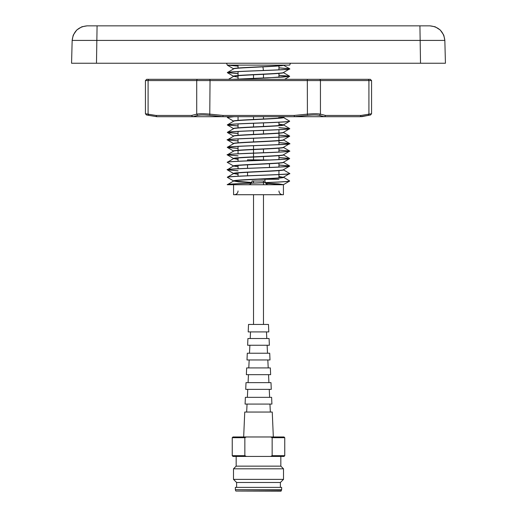 <?xml version="1.0" encoding="UTF-8"?>
<svg xmlns="http://www.w3.org/2000/svg" width="517" height="517" viewBox="0 0 517 517"><rect width="100%" height="100%" fill="white"/><g stroke="black" fill="none" stroke-linecap="round" stroke-linejoin="round"><path stroke-width="0.78" d="M238.059 176.213L238.059 172.904M238.059 168.736L238.059 165.427M238.059 161.259L238.059 157.95M238.059 153.782L238.059 150.473M238.059 150.273L238.059 146.382M238.059 142.795L238.059 138.905M238.059 135.318L238.059 131.428M238.059 127.841L238.059 123.951M238.059 120.364L238.059 116.7M238.059 79.004L238.059 75.702M238.059 75.495L238.059 71.605M238.059 68.018L238.059 65.11L227.364 65.11L238.059 66.086M278.941 177.893L278.941 174.591M278.941 174.513L278.941 170.616M278.941 167.03L278.941 163.139M278.941 159.553L278.941 155.662M278.941 152.076L278.941 148.185M278.941 144.598L278.941 140.708M278.941 140.508L278.941 137.199M278.941 137.121L278.941 133.231M278.941 133.031L278.941 129.722M278.941 125.553L278.941 122.245M278.941 118.076L278.941 116.7M278.941 77.298L278.941 73.414M278.941 69.827L278.941 65.937M227.344 184.705L227.344 184.743C225.341 183.574 290.237 182.339 289.656 181.047L289.656 180.969C290.043 182.281 223.958 183.529 227.344 184.705L233.658 181.008L238.595 181.881L251.643 182.65M257.77 184.743L283.335 184.743L289.656 181.047M251.734 182.449L233.665 181.008L227.344 177.312C228.107 175.948 294.057 174.701 289.656 173.57L289.656 173.492C292.628 174.694 226.498 175.935 227.344 177.228L233.658 173.531L238.059 174.358M278.941 176.646L283.335 177.266L289.656 173.57M238.059 170.849L227.344 169.834C225.166 168.594 291.329 167.346 289.656 166.093L289.656 166.015C288.215 167.405 222.381 168.652 227.344 169.75L233.574 165.951C232.03 164.703 284.97 163.456 283.426 162.215M289.656 173.492L283.342 169.796L289.656 166.093M238.059 166.674L233.665 166.054L227.344 162.351C223.422 161.201 289.442 159.96 289.656 158.616L289.656 158.538C291.446 159.792 225.283 161.033 227.344 162.273L233.658 158.577L238.059 159.404M278.941 164.994L289.585 165.931L283.342 162.319L289.656 158.616M238.059 155.895L227.344 154.874C222.297 153.782 288.118 152.534 289.656 151.138L289.656 151.054C293.986 152.185 228.023 153.433 227.344 154.796L233.658 151.1L227.344 147.397C229.063 145.994 294.845 144.754 289.656 143.661L289.656 143.584C290.845 144.863 224.701 146.111 227.344 147.319L233.658 143.623L227.344 139.92C222.2 138.827 287.995 137.58 289.656 136.184L289.656 136.1C291.918 137.328 225.761 138.582 227.344 139.842L233.658 136.145L227.344 132.442C226.976 131.131 293.061 129.883 289.656 128.707L289.656 128.63C293.074 129.806 226.989 131.047 227.344 132.365L233.658 128.668L227.344 124.965C227.771 124.448 236.741 123.88 254.261 123.259C270.462 122.632 289.947 121.954 289.656 121.23L289.656 121.146C289.817 121.934 267.709 122.645 251.953 123.266C235.313 123.893 227.112 124.429 227.344 124.888L233.658 121.191M278.941 157.517L289.585 158.46L283.342 154.841L289.656 151.138M283.342 147.358L289.656 143.661M278.941 142.563L289.585 143.506L283.342 139.887L289.656 136.184M278.941 135.086L289.585 136.023L283.342 132.41L289.656 128.707M278.941 124.306L283.335 124.927L289.656 121.23M233.658 121.185L227.344 117.488L233.949 116.7M232.721 116.7L227.344 117.488M233.93 79.314L267.509 77.88L289.656 76.283L282.799 77.085L232.708 79.314M238.059 73.64L227.344 72.626C227.764 71.275 293.766 70.028 289.656 68.884L289.656 68.806C292.706 70.002 226.582 71.249 227.344 72.548L233.574 68.948C232.03 67.701 284.97 66.454 283.426 65.207L283.426 65.11M278.941 75.262L289.585 76.206L283.342 72.587L289.656 68.884M278.941 176.439L283.426 177.37C284.97 178.617 232.03 179.864 233.574 181.112L233.574 180.905C232.03 179.657 284.97 178.417 283.426 177.169L289.656 180.969M227.364 169.789L238.059 170.772M289.636 166.054L278.941 165.072M289.636 158.577L278.941 157.601M227.364 154.835L238.059 155.817M289.636 151.1L278.941 150.117M238.059 148.418L227.409 147.474M227.364 147.358L238.059 148.334M278.941 150.04L289.656 151.054M289.636 143.623L278.941 142.647M238.059 140.941L227.409 139.997M227.364 139.881L238.059 140.863M289.636 136.139L278.941 135.163M238.059 133.464L227.409 132.52M227.364 132.404L238.059 133.38M289.636 128.668L278.941 127.686M238.059 125.986L227.409 125.043M227.364 124.927L238.059 125.909M278.941 127.609L289.656 128.63M278.941 116.823L283.335 117.449L289.656 121.146M289.636 76.322L278.941 75.346M227.364 72.587L238.059 73.563M289.636 68.845L278.941 67.869M238.059 66.163L227.344 65.11L289.656 65.11L290.502 63.236M278.941 67.792L289.656 68.806M233.574 184.763L233.574 194.715L283.426 194.715L283.426 184.647L278.489 183.884L265.635 183.121M265.79 183.335L283.426 184.647L278.941 184.743M233.574 68.897L233.574 68.742C231.991 67.533 282.288 66.318 283.335 65.11L227.344 65.11L226.498 63.236M283.426 72.535L283.426 72.684C284.97 73.931 232.03 75.178 233.574 76.426L233.574 76.219C232.03 74.978 284.97 73.731 283.426 72.483M228.501 79.314L233.658 76.329L238.059 77.149M233.574 121.243L233.574 121.088C232.03 119.841 284.97 118.593 283.426 117.346L283.426 117.553C284.97 118.8 232.03 120.041 233.574 121.288M284.628 116.7L283.342 117.443L279.826 116.7M233.574 128.72L233.574 128.565C232.03 127.318 284.97 126.07 283.426 124.823L283.426 125.03C284.97 126.277 232.03 127.518 233.574 128.765M289.591 128.546L283.426 124.823L278.941 124.099M233.574 136.197L233.574 136.042C232.03 134.795 284.97 133.548 283.426 132.3L283.426 132.507C284.97 133.754 232.03 135.002 233.574 136.242M233.574 143.674L233.574 143.519C232.03 142.272 284.97 141.025 283.426 139.777M283.426 139.829L283.426 139.984C284.97 141.231 232.03 142.479 233.574 143.72M233.574 151.151L233.574 150.996C232.03 149.749 284.97 148.502 283.426 147.255M283.426 147.306L283.426 147.461C284.97 148.709 232.03 149.956 233.574 151.197M283.426 154.783L283.426 154.938C284.97 156.186 232.03 157.433 233.574 158.68L233.574 158.473C232.03 157.226 284.97 155.979 283.426 154.738M283.426 162.26L283.426 162.416C284.97 163.663 232.03 164.91 233.574 166.157M233.574 173.428C232.03 172.18 284.97 170.933 283.426 169.692L283.426 169.893C284.97 171.14 232.03 172.387 233.574 173.634L233.574 173.428M279.826 79.314L278.941 79.237M238.059 159.197L233.665 158.577M238.059 174.151L233.665 173.531L227.415 169.912M269.467 159.979L247.533 159.824L247.533 160.832M247.533 164.826L247.533 168.309M247.533 172.303L247.533 175.786M269.467 178.701L269.467 179.263L258.015 179.263L278.941 179.263M269.467 163.74L269.467 167.45M248.283 184.743A3.742 3.742 0 0 0 251.314 183.192M251.372 183.108A3.742 3.742 0 0 0 252.018 181.008L264.982 181.008A3.742 3.742 0 0 0 265.324 182.572M268.717 184.743A3.742 3.742 0 0 1 265.363 182.65M227.364 184.743L283.335 184.743M440.652 63.236L71.566 63.236L72.16 40.416C73.285 31.602 78.267 26.748 87.108 25.85L97.08 25.85L87.108 25.85L82.048 26.735M76.846 63.236L76.051 63.236M443.857 35.466L444.84 40.416L445.434 63.236L420.521 63.236L419.92 25.85L429.892 25.85C438.733 26.748 443.715 31.602 444.84 40.416L72.16 40.416L73.143 35.466M96.479 63.236L97.08 25.85L429.892 25.85L434.952 26.735M81.68 26.871L76.8 29.973M76.71 30.064L73.362 34.923M443.638 34.923L440.29 30.064M440.2 29.973L435.32 26.871M420.515 63.236L440.949 63.236M263.399 70.486A27.42 27.42 0 0 0 262.869 66.867M253.517 324.437L253.517 194.715M253.517 183.024L253.517 181.008M253.517 159.824L253.517 157.045M253.517 156.845L253.517 153.2M253.517 153.116L253.517 149.568M253.517 149.368L253.517 145.723M253.517 141.891L253.517 138.239M253.517 134.414L253.517 130.769M253.517 126.936L253.517 123.285M253.517 119.459L253.517 116.7M253.517 78.345L253.517 74.797M263.483 324.437L263.483 194.715M263.483 184.743L263.483 182.727M263.483 182.643L263.483 181.008M263.483 159.824L263.483 156.567M263.483 152.735L263.483 149.09M263.483 133.935L263.483 130.387M263.483 126.458L263.483 122.904M263.483 118.975L263.483 116.7M263.483 77.964L263.483 74.319M273.331 436.975L272.252 412.049L244.748 412.049L243.669 436.975L246.363 436.975L232.999 436.975L284.001 436.975L270.637 436.975L272.149 437.679L272.149 455.684L270.637 456.44L232.999 456.44L232.243 455.684L232.243 437.679L244.851 437.679L246.312 436.994M284.001 436.975L284.757 437.679L272.149 437.679M281.138 491.047L235.862 491.047L280.834 491.15L281.642 489.689L281.642 487.376L235.358 487.376L235.358 489.689L281.642 489.689M235.862 491.047L281.338 490.749M235.662 490.749L235.358 489.689M280.382 487.376L280.382 482.497L283.503 479.382L283.503 468.816L233.497 468.816L233.497 479.382L283.503 479.382M236.618 487.376L236.618 482.497L280.382 482.497M236.618 482.497L233.497 479.382M233.497 468.816L236.166 466.147L280.834 466.147L283.503 468.816M280.834 466.147L280.834 456.44M236.166 466.147L236.166 456.44M246.363 456.44L244.851 455.684L244.851 437.679M270.637 456.44L284.001 456.44L284.757 455.684L284.757 437.679M272.149 455.684L284.757 455.684M232.243 455.684L244.851 455.684M266.475 331.914L248.205 331.914L248.528 324.437L268.472 324.437L268.795 331.914L266.475 331.914L266.791 338.519M248.205 331.914L268.795 331.914M250.525 331.914L250.209 338.519M267.121 345.253L247.63 345.253L247.921 338.519L269.079 338.519L269.37 345.253L267.121 345.253L267.502 353.227M247.63 345.253L269.37 345.253M249.879 345.253L249.498 353.227M267.825 359.955L246.997 359.955L247.288 353.227L269.712 353.227L270.003 359.955L267.825 359.955L268.213 367.93M246.997 359.955L270.003 359.955M249.175 359.955L248.787 367.93M268.536 374.663L246.363 374.663L246.654 367.93L270.346 367.93L270.637 374.663L268.536 374.663L268.924 382.638M246.363 374.663L270.637 374.663M248.464 374.663L248.076 382.638M269.247 389.366L245.724 389.366L246.014 382.638L270.986 382.638L271.276 389.366L269.247 389.366L269.628 397.34M245.724 389.366L271.276 389.366M247.753 389.366L247.372 397.34M269.952 404.074L245.09 404.074L245.381 397.34L271.619 397.34L271.91 404.074L269.952 404.074L270.339 412.049M245.09 404.074L271.91 404.074M247.048 404.074L246.661 412.049M246.363 436.975L243.669 436.975M191.574 115.453L196.718 114.16C199.394 113.598 203.834 113.598 210.038 114.16L223.066 115.453L222.911 116.68L209.76 115.381C204.176 114.826 200.176 114.826 197.746 115.381L192.822 116.7L156.851 116.7L155.998 115.453L191.574 115.453L192.537 116.68M223.066 115.453L294.108 115.453L294.503 116.7L222.911 116.68M209.863 79.314L210.038 80.562L145.432 80.562L146.679 79.314L370.321 79.314L371.568 80.562L210.038 80.562L209.76 115.381M171.289 116.7L225.69 116.7M227.409 117.333L228.501 116.7L181.228 116.7M294.108 115.453L307.143 114.16C313.347 113.598 317.781 113.598 320.443 114.16L325.568 115.453L361.034 115.453L368.918 114.16C372.453 113.598 372.447 113.598 368.905 114.16L368.175 115.381C371.322 114.826 371.329 114.826 368.175 115.381L360.181 116.7L324.321 116.7L319.422 115.381C316.999 114.826 312.998 114.826 307.421 115.381L294.263 116.68M361.034 115.453L360.226 116.68M325.568 115.453L324.605 116.68M319.286 79.314A1.247 1.157 90 0 1 320.443 80.562L320.443 114.16L319.422 115.381M307.318 79.314L307.421 115.381M197.875 79.314A1.247 1.157 -90 0 0 196.718 80.562L196.718 114.16L197.746 115.381M156.806 116.68L148.838 115.381C145.678 114.826 145.671 114.826 148.825 115.381L148.095 114.16C144.547 113.598 144.553 113.598 148.095 114.16L155.998 115.453M145.432 80.562L145.432 113.74L146.447 114.961L156.851 116.7M192.822 116.7L222.672 116.7M294.503 116.7L324.321 116.7M149.924 79.314L149.064 79.314A1.247 0.982 -90 0 0 148.095 80.562L148.095 114.16M367.936 79.314A1.247 0.982 90 0 1 368.918 80.562L368.918 114.16M278.941 190.98C279.161 193.248 280.408 194.495 282.676 194.715M238.059 190.98C237.839 193.248 236.592 194.495 234.324 194.715M289.591 68.729L283.342 65.11M289.585 150.977L283.342 147.364M227.415 154.958L233.658 158.57M289.591 76.438L284.628 79.314M227.415 72.703L233.658 76.322M227.415 65.226L233.658 68.845M264.982 179.263L264.982 181.008M232.999 436.975L232.243 437.679M361.616 116.7L370.553 114.961L371.568 113.74L371.568 80.562"/></g></svg>
